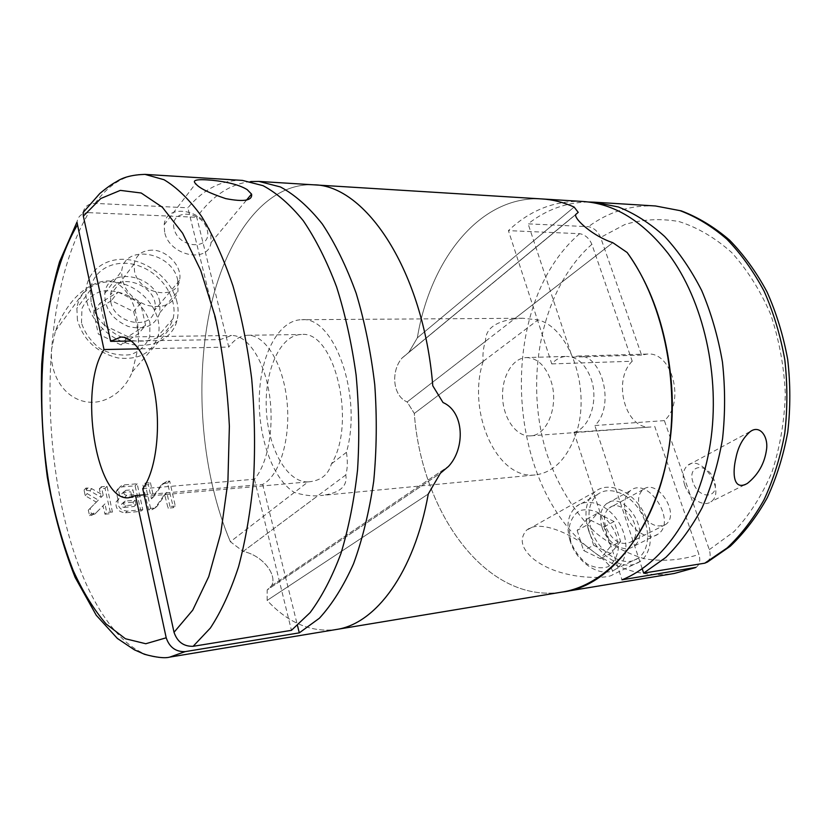 <?xml version="1.0" encoding="UTF-8"?>
<svg xmlns="http://www.w3.org/2000/svg" width="832" height="832" viewBox="0 0 832 832"><rect width="100%" height="100%" fill="white"/><g stroke="black" fill="none" stroke-linecap="round" stroke-linejoin="round"><path stroke-width="0.62" stroke-dasharray="4.16 3.12" d="M707.117 562.172C710.185 559.458 710.902 555.287 709.301 549.671L664.373 420.618C685.526 402.293 672.069 351.343 647.244 354.068L641.566 355.098L600.61 237.432C597.854 231.265 593.778 227.687 588.37 226.699L528.112 223.85C546.239 209.664 566.311 202.384 588.318 201.999M641.566 355.098L572.208 357.136L528.112 223.85M664.373 420.618L594.828 425.516C615.586 406.484 602.17 353.267 577.782 356.075L572.208 357.136M639.87 508.674C637.343 500.115 638.425 493.75 643.094 489.611C657.249 477.537 681.086 514.862 665.402 524.649C655.19 528.622 646.672 523.297 639.87 508.674M642.231 568.786L594.828 425.516M602.014 527.186C599.061 516.797 600.486 509.038 606.278 503.911C624.01 488.79 652.985 534.362 633.246 546.489C623.979 553.446 606.694 542.89 602.014 527.186M626.194 514.405C623.116 503.828 624.468 495.945 630.25 490.786C647.972 475.561 677.622 522.038 657.873 534.227C648.606 541.237 631.072 530.39 626.194 514.405M684.694 485.025C681.97 476.185 682.937 469.674 687.586 465.473C701.667 453.274 726.523 491.941 710.861 501.8C703.487 507.551 688.99 498.347 684.694 485.025M575.63 214.573L408.876 352.3L417.342 337.844C430.102 259.667 480.178 195.062 542.121 198.952C480.178 195.062 430.102 259.667 417.342 337.844L408.876 352.3L402.189 357.885C390.78 370.739 392.413 395.803 407.16 401.95L414.315 413.462C421.491 512.626 486.439 604.573 562.286 592.03C486.439 604.573 421.491 512.626 414.315 413.462L538.075 319.883C570.367 327.974 591.791 390.998 575.567 435.105C566.582 459.306 553.186 472.566 535.382 474.906L320.809 495.55C339.425 493.418 347.745 486.564 345.769 474.968C347.61 468.551 347.828 461.001 346.424 452.338C362.762 395.741 334.152 315.89 301.631 319.706C278.803 319.956 260.78 354.38 259.355 395.408C257.743 436.415 272.594 479.222 294.372 492.44C302.91 495.05 310.721 496.174 317.803 495.799L320.809 495.55M582.598 201.458C554.726 200.439 529.994 210.163 508.414 230.63L551.762 363.906C556.026 359.154 560.914 356.647 566.426 356.408L526.438 357.562C512.429 357.885 501.426 377.146 502.611 398.039C503.568 418.943 516.485 436.977 530.452 435.864C547.498 435.687 559.322 404.716 550.867 380.609C545.397 365.622 537.254 357.937 526.438 357.562M551.762 363.906L632.226 361.244L591.864 244.317C589.15 238.212 585.094 234.666 579.696 233.688L508.414 230.63M579.696 233.688C496.558 304.678 503.818 484.536 591.885 550.493C575.91 536.65 540.228 517.847 526.313 530.462C519.126 539.146 521.487 548.621 533.406 558.906C543.587 566.873 556.546 572.302 572.281 575.214C586.789 578.188 608.691 578.209 612.706 574.714C614.474 569.91 607.537 561.829 591.885 550.493C616.949 569.951 644.436 577.606 674.346 573.456M632.226 361.244C611.926 380.557 625.695 430.206 650.978 426.982L573.986 432.266C589.555 428.563 598.842 400.462 591.115 378.893C585.603 364.26 577.377 356.762 566.426 356.408M654.701 426.338L698.953 554.476C700.617 560.57 699.639 564.855 696.01 567.362M578.219 212.368L402.189 357.885C390.78 370.739 392.413 395.803 407.16 401.95L612.81 242.684L514.394 318.906L522.662 318.25L538.075 319.883M417.342 337.844L574.132 207.043L417.342 337.844M573.986 432.266L621.982 579.821M588.37 529.61C583.648 512.751 585.894 500.094 595.13 491.639C607.672 481.343 629.741 489.798 641.742 508.924C653.962 527.883 653.224 553.114 639.548 561.777C624.229 572.822 595.962 555.37 588.37 529.61M591.167 529.246C586.851 513.854 588.921 502.32 597.376 494.634C608.774 485.358 628.784 493.054 639.683 510.411C650.77 527.623 650.114 550.503 637.759 558.407C623.844 568.537 598.094 552.687 591.167 529.246M693.025 482.394C686.598 464.09 707.907 462.041 714.126 480.064C720.751 498.15 699.431 500.822 693.025 482.394M605.686 526.708C603.314 518.357 604.469 512.127 609.149 508.019C623.324 496.059 646.391 532.366 630.729 542.079C620.558 546.062 612.206 540.935 605.686 526.708M570.003 540.509C565.843 525.366 567.996 513.989 576.462 506.355C587.85 497.13 607.651 504.587 618.322 521.643C629.19 538.564 628.326 561.122 615.992 568.974C602.077 579.041 576.68 563.566 570.003 540.509M570.762 541.736L569.005 528.528C570.346 520.333 573.893 514.384 579.644 510.682C586.279 508.799 593.278 509.891 600.631 513.947C607.547 519.563 612.81 526.729 616.418 535.475L618.353 548.423C617.24 556.598 613.881 562.671 608.265 566.665C601.661 568.828 594.568 567.892 586.976 563.878C579.821 558.147 574.423 550.774 570.762 541.736M577.169 530.369L583.586 550.524L600.361 558.646L610.449 546.666L604.011 526.843L587.496 518.669L577.169 530.369L587.153 524.992L597.48 513.25L587.496 518.669M597.48 513.25L614.078 521.529L620.63 541.507L610.449 546.666M614.078 521.529L604.011 526.843M620.63 541.507L610.553 553.53L600.361 558.646M610.553 553.53L593.674 545.314L583.586 550.524M593.674 545.314L587.153 524.992M485.514 341.266L407.16 401.95L414.315 413.462L483.153 361.41C482.55 353.995 483.34 347.277 485.514 341.266C485.337 329.118 494.967 321.662 514.394 318.906M483.153 361.41C466.69 411.247 496.392 480.002 535.382 474.906M448.49 466.419L440.346 473.283L267.166 589.94L267.145 600.413C288.215 623.012 311.251 632.715 336.263 629.502C311.251 632.715 288.215 623.012 267.145 600.413L267.166 589.94L271.43 585.936C277.732 576.004 263.827 555.807 243.173 551.408L317.803 495.799M308.09 481.874C286.998 482.893 267.946 448.188 266.323 409.427C264.358 370.677 280.176 334.807 301.319 334.516C334.298 329.836 357.011 422.906 331.417 463.902C328.297 474.687 320.882 480.646 309.171 481.79L308.09 481.874L230.381 541.746C202.186 475.415 194.324 386.693 209.425 312.624C224.65 239.054 264.316 182.676 313.456 184.808C264.316 182.676 224.65 239.054 209.425 312.624C194.324 386.693 202.186 475.415 230.381 541.746L243.173 551.408L230.381 541.746L294.372 492.44M346.424 452.338L331.417 463.902M428.272 494.01L267.145 600.413L428.272 494.01M345.769 474.968L243.173 551.408C263.827 555.807 277.732 576.004 271.43 585.936L267.166 589.94L440.346 473.283M250.65 181.553C230.131 183.997 212.16 195.905 196.737 217.277L228.769 347.079L138.715 348.847M169.728 657.114C133.058 663.114 97.864 620.714 76.43 559.374C54.954 498.493 46.03 420.035 51.657 349.138C49.452 370.562 60.684 394.316 81.661 400.764C102.773 407.254 124.384 392.35 132.267 371.852L138.195 347.464C139.402 321.391 135.959 294.923 115.658 282.277C101.234 277.098 83.824 287.914 73.424 299.822C65.478 309.254 59.478 319.644 55.422 330.97L51.657 349.138C56.139 292.999 68.515 247.499 88.785 212.649L196.737 217.277M104.998 514.207L110.635 513.666L105.009 488.311L99.382 488.779L101.109 497.359L89.814 490.766L84.074 490.058L85.166 495.706L96.346 502.112L88.296 510.182L89.617 515.674L94.879 514.02L102.981 505.835L104.998 514.207L106.756 512.502L104.967 503.88L102.981 505.835M117.863 499.273L116.293 491.577C117.354 488.842 119.413 487.261 122.47 486.855L135.075 485.805L140.962 511.326L125.538 512.803C118.539 512.117 115.378 508.56 116.054 502.133L119.954 497.245L118.383 489.518C119.434 486.751 121.482 485.191 124.53 484.827L137.166 483.787L142.782 509.662L140.962 511.326M161.002 485.274L151.434 498.846L148.325 484.702L142.938 485.15L148.71 510.047L151.882 509.735L155.293 507.822L164.601 494.374L168.085 508.196L173.399 507.686L167.534 483.101L164.434 483.361L161.002 485.274L166.587 481.354L169.697 481.104L175.292 506.022L173.399 507.686M144.071 494.832L262.662 484.411C279.552 476.029 290.919 438.88 286.988 401.242C283.223 363.563 265.231 334.641 247.749 335.265C240.666 335.514 234.343 339.446 228.769 347.079M164.622 232.149L164.185 224.744C166.202 201.885 206.159 210.174 210.766 233.771L211.068 242.58C208.218 264.004 169.146 255.726 164.622 232.149M242.434 180.409C222.05 179.743 203.861 188.874 187.876 207.792L220.189 339.602L131.435 341.016M83.158 212.576C84.313 206.669 88.254 203.611 94.994 203.403L187.876 207.792M88.785 212.649C81.879 212.93 77.948 216.143 76.981 222.258M142.74 488.717L254.405 479.222C268.07 463.611 274.674 426.254 269.121 392.61C263.65 358.914 247.25 335.046 231.514 335.494L220.189 339.602M152.142 250.141C142.074 250.359 136.074 254.966 134.15 263.973L134.503 271.149C138.632 293.925 176.467 301.267 179.494 280.436C182.884 267.176 167.482 250.068 152.142 250.141M177.778 280.374C172.598 252.034 124.384 243.183 121.732 270.993C121.389 286.322 129.418 297.648 145.798 304.97C162.562 309.244 173.274 304.658 177.965 291.2L177.778 280.374M262.662 484.411L297.502 625.612M254.405 479.222L291.439 630.334M176.966 302.016C172.224 281.757 151.788 263.338 129.958 259.906C108.15 256.318 88.4 268.84 86.133 288.943C83.491 310.034 101.577 334.942 125.195 342.67C148.772 350.646 172.078 340.174 176.966 320.642C178.474 314.714 178.474 308.506 176.966 302.016M91.083 301.829L90.48 289.869C92.934 268.611 116.906 257.618 139.558 266.105C162.282 274.217 178.194 299.114 173.066 318.708C167.201 335.889 153.629 343.19 132.371 340.621C113.017 336.95 94.921 320.029 91.083 301.829M159.796 301.974C154.887 274.196 107.578 266.011 104.822 293.342C104.395 308.381 112.195 319.415 128.232 326.446C144.664 330.47 155.22 325.863 159.91 312.603L159.796 301.974M174.065 228.79C169.146 208.343 202.55 209.976 207.251 230.017C212.597 250.214 178.963 249.371 174.065 228.79M110.77 301.87L110.5 294.882C113.766 268.424 161.294 285.584 154.575 310.305C151.434 330.658 114.608 324.002 110.77 301.87M77.428 320.081L76.877 308.329C79.394 287.383 103.043 276.349 125.32 284.513C147.659 292.313 163.218 316.711 158.059 336.045C152.183 353.007 138.788 360.298 117.863 357.926C96.71 352.518 83.231 339.914 77.428 320.081M81.494 322.951L81.942 308.62C85.81 300.082 92.383 294.237 101.681 291.096C111.831 290.014 121.836 292.136 131.685 297.45C140.514 304.346 146.578 312.676 149.895 322.442L149.802 336.471C146.328 345.03 140.036 351.062 130.905 354.578C120.734 356.013 110.521 354.078 100.277 348.774C91.062 341.692 84.802 333.091 81.494 322.951M93.527 311.698L98.342 334.058L121.139 344.968L138.642 333.549L133.692 311.605L111.384 300.664L93.527 311.698L100.079 303.077L118.04 292.032L111.384 300.664M118.04 292.032L140.546 303.15L145.579 325.281L138.642 333.549M140.546 303.15L133.692 311.605M145.579 325.281L127.972 336.721L121.139 344.968M127.972 336.721L104.988 325.634L98.342 334.058M104.988 325.634L100.079 303.077M169.697 481.104L167.534 483.101M175.292 506.022L169.967 506.522L168.085 508.196M169.967 506.522L166.806 492.367L164.601 494.374M166.806 492.367L157.217 506.085L153.743 508.061L150.561 508.362L148.71 510.047M150.561 508.362L145.038 483.132L142.938 485.15M145.038 483.132L150.446 482.685L148.325 484.702M150.446 482.685L153.566 496.87L151.434 498.846M153.566 496.87L163.176 483.246M137.166 483.787L135.075 485.805M142.782 509.662L127.317 511.118C120.39 510.411 117.302 506.74 118.061 500.094L119.954 497.245M131.81 496.725L130.738 491.785L132.87 489.726L133.942 494.686L131.81 496.725L124.654 497.349C122.429 497.047 121.462 495.893 121.732 493.875L123.594 492.398L130.738 491.785M133.942 494.686L126.776 495.31C124.55 495.071 123.562 493.886 123.812 491.774L125.705 490.339L132.87 489.726M135.138 500.209L133.068 502.164L134.108 506.48L136.084 504.629L126.131 505.554C124.145 505.336 123.261 504.275 123.5 502.382L125.185 501.103L135.138 500.209L136.084 504.629M126.131 505.554L124.176 507.406C122.169 507.156 121.285 506.137 121.503 504.358L123.136 503.069L133.068 502.164M124.176 507.406L134.108 506.48M104.967 503.88L96.668 512.262L91.354 513.958L90.189 508.29L98.374 500.084L87.194 493.615L86.05 487.999L91.822 488.696L103.178 495.29L101.4 486.73L107.026 486.273L112.414 511.961L110.635 513.666M107.026 486.273L105.009 488.311M112.414 511.961L106.756 512.502M91.354 513.958L89.617 515.674M90.189 508.29L88.296 510.182M98.374 500.084L96.346 502.112M87.194 493.615L85.166 495.706M86.05 487.999L84.074 490.058M103.178 495.29L101.109 497.359M101.4 486.73L99.382 488.779M655.502 205.972C630.968 204.88 608.587 211.786 588.37 226.699M591.864 244.317C540.977 289.151 523.453 379.86 546.853 453.835C557.513 485.118 574.205 512.45 595.754 532.823C610.896 545.012 627.266 553.686 644.852 558.823C662.854 561.683 680.888 560.227 698.953 554.476M709.301 549.671L734.074 531.565C749.195 515.476 761.758 495.83 771.763 472.649C779.896 447.876 784.42 421.637 785.335 393.921C784.025 366.111 779.095 339.498 770.546 314.09C760.115 290.129 747.136 269.578 731.588 252.439C715.01 237.713 697.476 227.417 678.985 221.551C660.421 218.286 642.408 219.274 624.926 224.494L600.61 237.432M94.994 203.403C109.512 183.539 126.173 173.857 144.966 174.377M157.217 506.085L155.293 507.822M153.743 508.061L151.882 509.735M166.587 481.354L164.434 483.361M127.317 511.118L125.538 512.803M124.53 484.827L122.47 486.855M125.705 490.339L123.594 492.398M126.776 495.31L124.654 497.349M125.185 501.103L123.136 503.069M96.668 512.262L94.879 514.02M93.423 513.76L91.686 515.476M88.109 487.833L86.133 489.882M91.822 488.696L89.814 490.766M647.244 354.068L577.782 356.075M630.25 490.786L606.278 503.911M657.873 534.227L633.246 546.489M749.798 431.725L687.586 465.473M744.453 484.91L710.861 501.8M650.978 426.982L530.452 435.864M402.23 357.926L575.682 214.625L402.23 357.926M595.13 491.639L526.313 530.452M639.548 561.777L612.706 574.714M643.094 489.611L609.149 508.019M665.402 524.649L630.729 542.079M597.376 494.634L576.462 506.355M637.759 558.407L615.992 568.974M522.662 318.25L301.631 319.706M271.388 585.894L448.438 466.367L271.388 585.894M129.116 497.754L309.171 481.79M247.749 335.265L301.319 334.516M211.068 242.58L246.532 200.075M164.185 224.744L195.655 183.622M120.869 337.054L231.514 335.494M132.257 371.852L176.966 320.642M55.422 330.97L86.133 288.943M159.91 312.603L177.965 291.2M104.822 293.342L121.732 270.993M134.15 263.973L110.5 294.882M179.494 280.436L154.575 310.305M90.48 289.869L76.877 308.329M173.066 318.708L158.059 336.045M118.061 500.094L116.033 502.06M118.383 489.518L116.314 491.556M123.812 491.774L121.701 493.823M123.5 502.382L121.482 504.306"/><path stroke-width="1.25" d="M735.914 458.006C738.046 446.982 742.716 438.277 749.902 431.881C759.502 424.206 768.248 436.145 766.605 448.978C764.754 463.195 758.326 474.687 747.334 483.444C733.065 491.462 732.347 472.742 735.914 458.006M707.117 562.172L704.777 563.181L643.656 573.113L665.735 557.471C679.536 543.889 691.673 527.301 702.146 507.697C711.412 486.626 718.203 463.684 722.54 438.88C725.296 413.442 725.265 387.826 722.446 362.024C718.037 336.648 711.131 312.832 701.719 290.576C691.059 269.672 678.704 251.628 664.633 236.454C649.886 223.174 634.442 213.335 618.301 206.95L594.09 202.176L588.318 201.999M643.656 573.113L642.231 568.786M696.01 567.362L621.982 579.821C663.686 563.129 699.826 511.15 710.31 443.591C720.751 376.085 703.414 300.342 668.439 253.864C642.658 220.927 614.047 203.455 582.598 201.458L313.456 184.808C365.622 184.798 423.519 271.024 432.786 385.788C423.519 271.024 365.622 184.798 313.456 184.808L258.96 181.428L250.65 181.553M695.302 567.674L674.346 573.456L562.286 592.03C607.537 584.917 650.978 535.756 666.224 463.039C681.512 390.447 664.789 303.857 627.162 252.512L612.81 242.684C593.247 236.257 574.361 219.409 575.63 214.573L578.219 212.368L574.132 207.043C563.472 202.301 552.802 199.607 542.121 198.952C552.802 199.607 563.472 202.301 574.132 207.043L578.219 212.368M144.071 494.832L135.512 495.591L166.202 637.79C169.447 647.306 175.76 651.924 185.13 651.633L169.728 657.114L336.263 629.502C375.513 624 414.159 573.04 428.272 494.01C414.159 573.04 375.513 624 336.263 629.502L562.286 592.03C625.882 585.333 682.791 485.347 670.675 375.627C665.35 326.706 650.842 285.667 627.162 252.512L612.81 242.684C593.247 236.257 574.361 219.409 575.63 214.573M448.49 466.419C465.483 448.323 464.35 411.726 443.009 402.522L432.786 385.788L443.009 402.522C464.35 411.726 465.483 448.323 448.49 466.419L440.346 473.283L428.272 494.01L440.346 473.283M185.13 651.633L299.291 632.861L319.405 618.218C332.176 604.261 343.564 586.082 353.579 563.68C362.534 539.084 369.242 511.586 373.714 481.187C376.709 449.686 377.062 417.55 374.764 384.779C370.947 352.414 364.749 321.922 356.179 293.311C346.434 266.448 335.14 243.329 322.296 223.974C308.87 207.116 294.923 194.782 280.457 186.961L258.96 181.428M135.512 495.591L128.44 497.806C95.909 501.186 78.229 388.159 103.99 349.534L138.715 348.847M247.198 189.644L251.607 194.168C252.481 200.626 243.859 202.103 225.732 198.619C208.957 192.982 198.931 187.98 195.655 183.622C191.61 180.024 197.163 178.901 212.306 180.274C228.166 181.958 239.803 185.089 247.198 189.644M291.439 630.334L310.138 612.591C321.838 596.804 332.082 577.148 340.891 553.623C348.629 528.154 354.182 500.209 357.562 469.789C359.538 438.495 359.05 406.9 356.096 375.003C351.738 343.637 345.238 314.246 336.575 286.853C326.862 261.186 315.775 239.158 303.306 220.771C290.326 204.776 276.9 193.076 263.026 185.661L242.434 180.409L144.966 174.377L164.018 179.722C176.894 187.408 189.405 199.618 201.562 216.351C213.262 235.633 223.714 258.773 232.918 285.792C241.176 314.652 247.426 345.623 251.68 378.706C254.644 412.339 255.289 445.64 253.635 478.587C250.671 510.598 245.658 539.947 238.597 566.623C230.547 591.219 221.125 611.697 210.361 628.056L193.128 646.308L291.439 630.334M76.981 222.258L103.99 349.534M193.128 646.308C183.695 646.568 177.32 641.898 174.023 632.299L142.74 488.717C155.054 472.43 160.805 433.035 155.49 397.457C150.259 361.826 135.138 336.596 120.869 337.054L110.625 341.349L131.435 341.016M110.625 341.349L83.346 216.133L83.158 212.576M297.502 625.612L299.291 632.861M704.777 563.181L727.137 547.945C741.114 534.778 753.407 518.742 764.015 499.834C773.396 479.523 780.302 457.454 784.722 433.618C787.561 409.178 787.592 384.582 784.815 359.819C780.437 335.452 773.542 312.582 764.109 291.21C753.418 271.128 740.99 253.77 726.825 239.148C711.963 226.346 696.363 216.84 680.035 210.642L655.502 205.972L594.09 202.176M674.346 573.456L694.377 567.913M166.202 637.79L145.766 643.739L125.424 638.758L106.111 623.969C93.974 609.794 83.023 592.041 73.278 570.7C64.345 547.789 56.971 522.829 51.147 495.83C32.542 400.026 41.798 285.147 77.189 225.337M83.346 216.133L100.797 198.505L120.338 190.382L141.19 193.003L162.354 207.23L182.624 233.23L200.678 270.327L215.197 316.794C222.789 351.634 227.51 388.128 229.372 426.286L227.895 481.946L220.792 533.135L208.728 576.649L192.733 610.137L174.023 632.299M747.188 483.527L744.453 484.91M655.502 205.972L681.346 210.891C698.35 217.381 714.407 227.105 729.508 240.063C743.818 254.738 756.319 272.002 766.99 291.855C776.402 312.936 783.307 335.452 787.686 359.393C790.494 383.729 790.525 407.93 787.769 431.995C783.442 455.51 776.641 477.381 767.333 497.609C756.787 516.526 744.422 532.74 730.236 546.281L707.221 562.193M246.532 200.075L251.503 194.126M76.908 222.248L59.55 261.716C50.586 292.791 44.637 326.862 41.714 363.927C40.55 401.773 42.411 439.494 47.31 477.079C53.872 513.75 63.138 547.186 75.119 577.398L96.262 615.274L117.406 638.466L134.389 649.823L144.591 654.326C156.499 657.53 164.882 658.455 169.728 657.114M144.966 174.377C132.683 174.762 123.282 177.143 116.761 181.511C113.755 183.206 109.533 185.38 99.798 193.534L83.117 212.514"/></g></svg>
